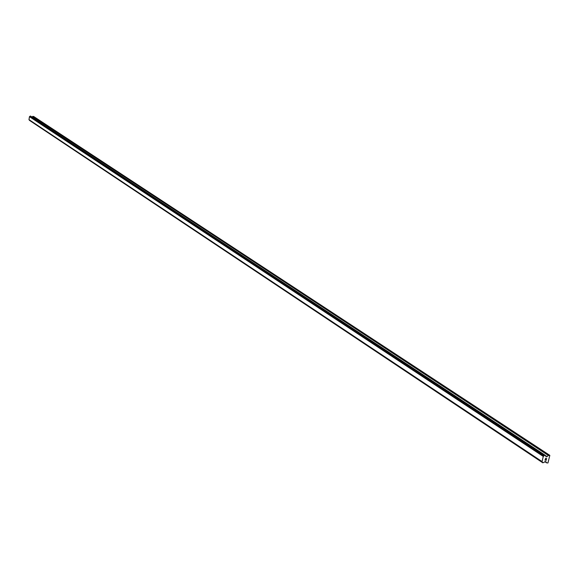 <?xml version="1.0" encoding="UTF-8"?>
<svg xmlns="http://www.w3.org/2000/svg" width="579" height="579" viewBox="0 0 579 579"><rect width="100%" height="100%" fill="white"/><g stroke="black" fill="none" stroke-linecap="round" stroke-linejoin="round"><path stroke-width="0.87" d="M29.471 120.251L542.747 462.744M29.203 119.839L542.509 462.397M30.622 116.126L29.457 116.676L28.986 119.694L542.053 461.666L543.268 456.426L544.535 455.355L545.143 455.246L545.707 456.31L546.931 456.672L548.378 455.47L549.833 455.362L547.951 462.947L546.663 462.867L545.736 461.499L542.863 462.816L542.053 461.666M549.833 455.362L33.596 116.437L31.939 116.987M545.114 460.081L545.628 460.088L545.114 460.073L545.302 459.313L545.114 460.081M545.628 460.088L545.816 459.675M546.229 460.102L545.715 460.095L546.229 460.11L546.417 459.342L546.286 460.211L545.005 460.175L545.302 459.313M544.998 460.175L546.286 460.211L546.504 459.342M545.628 458.633L545.476 458.25L546.764 458.286M542.002 461.55L28.95 119.621L542.016 461.564M543.29 456.411L29.471 116.668L543.268 456.426M29.515 116.618L543.37 456.317M545.541 456.136L545.917 456.382M544.832 461.608L546.569 462.766M29.486 120.331L542.733 462.672M29.478 120.287L542.726 462.599M29.297 120.085L542.48 462.288M29.949 116.314L544.101 455.724M30.05 116.234L544.267 455.572M30.086 116.227L544.34 455.557M30.188 116.162L544.499 455.427M30.202 116.118L544.535 455.355M30.325 116.053L544.738 455.217M30.542 116.075L545.071 455.224M545.447 455.695L546.931 456.672M545.208 455.384L547.068 456.614M32.67 116.415L548.378 455.47M32.88 116.35L548.718 455.326M544.81 461.629L546.663 462.867M29.529 120.403L542.791 462.795M29.348 120.171L542.537 462.426M30.586 116.097L545.143 455.246M545.505 456.057L546.019 456.397"/></g></svg>
